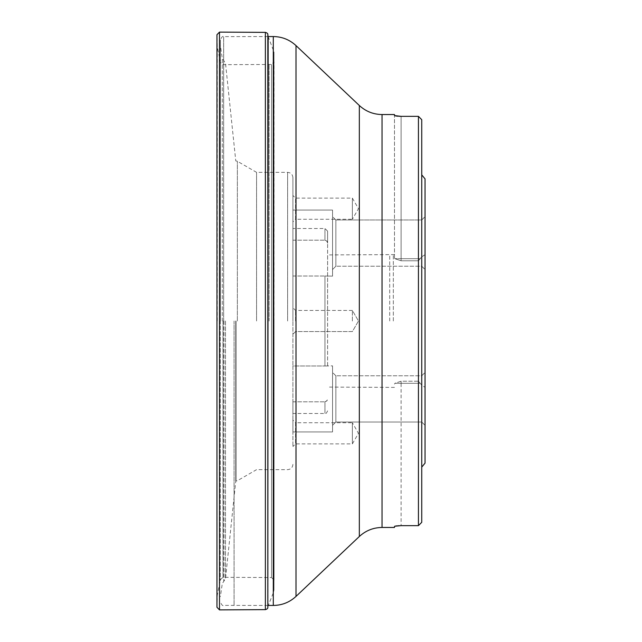 <?xml version="1.0" encoding="UTF-8"?>
<svg xmlns="http://www.w3.org/2000/svg" width="642" height="642" viewBox="0 0 642 642"><rect width="100%" height="100%" fill="white"/><g stroke="black" fill="none" stroke-linecap="round" stroke-linejoin="round"><path stroke-width="0.48" stroke-dasharray="3.21 2.41" d="M401.098 116.346L401.098 258.702L394.91 258.702L420.037 258.702L418.44 260.788L418.44 381.212L401.098 381.212L394.91 383.298L394.485 384.109L394.91 383.298L401.098 381.212L418.44 381.212L418.44 260.788L401.098 260.788L394.91 258.702L394.485 257.891L394.91 258.702L401.098 260.788L418.44 260.788L421.738 256.84L420.037 258.702L401.098 258.702L401.098 116.346L418.44 116.346L418.44 525.654L399.3 525.694M398.233 525.742L397.294 525.814M396.419 525.902L395.721 526.007M394.485 526.432L394.485 527.459M394.485 114.541L394.75 115.769M395.143 115.881L395.721 115.993M396.419 116.098L397.294 116.186M398.233 116.258L399.3 116.306M220.383 321L220.383 39.932L220.383 321M235.766 321L235.766 481.099L235.766 321M421.738 522.323L421.738 119.677L421.738 522.323L421.738 385.16L418.44 381.212L421.738 385.16L425.044 387.311L421.738 385.16L421.738 467.135L421.738 119.677M292.913 401.812L292.913 413.496L292.913 401.812L324.956 401.812L292.913 401.812L292.913 431.938L292.913 276.004L292.913 365.996L324.956 365.996L292.913 365.996L292.913 401.812M292.913 276.004L324.956 276.004L292.913 276.004L292.913 210.062L292.913 276.004M292.913 240.188L292.913 228.504L292.913 240.188L324.956 240.188L292.913 240.188L292.913 210.062L292.913 240.188M393.329 321L393.329 254.601L393.329 321M394.485 257.891L394.485 115.568L394.485 257.891M421.738 256.84L425.044 254.689L425.044 387.311L425.044 254.689L421.738 256.84L421.738 174.865L421.738 256.84M425.044 463.107L425.044 178.893M327.597 321L327.597 254.922L327.597 321M327.597 365.868L327.597 231.144L327.597 243.149L327.067 241.352L324.956 240.188L324.956 228.504L324.956 240.188L326.834 241.055L327.597 243.149L327.597 365.868L324.956 365.996L324.956 276.004L332.548 276.132L332.548 210.062L332.548 276.132L332.548 210.062L332.548 276.132L324.956 276.004L324.956 365.996L332.548 365.868L332.548 431.938L332.548 365.868L332.548 431.938L332.548 365.868L327.597 365.868M324.956 401.812L327.067 400.648L327.597 398.851L326.834 400.945L324.956 401.812L324.956 413.496L324.956 401.812M389.71 321L389.71 254.922L389.71 321M425.044 243.101L425.044 216.675L425.044 243.101M421.738 266.221L425.044 269.528L421.738 266.221L421.738 219.973L421.738 266.221L421.738 219.973L421.738 266.221L335.854 266.221L335.854 219.973L335.854 266.221L335.854 219.973L335.854 266.221L421.738 266.221M332.548 269.528L332.548 216.675L332.548 269.528L332.548 216.675L332.548 269.528L335.854 266.221L332.548 269.528M425.044 398.899L425.044 372.472L425.044 398.899M421.738 375.779L425.044 372.472L421.738 375.779L421.738 422.027L421.738 375.779L421.738 422.027L421.738 375.779L335.854 375.779L335.854 422.027L335.854 375.779L335.854 422.027L335.854 375.779L421.738 375.779M332.548 425.325L332.548 372.472L332.548 425.325L332.548 372.472L332.548 425.325L335.854 422.027L421.738 422.027L425.044 425.325L421.738 422.027L335.854 422.027L332.548 425.325M292.913 221.899L292.913 195.473L292.913 221.899L295.553 219.259L295.553 198.113L295.553 219.259L352.37 219.259L352.37 198.113L352.37 219.259L358.477 208.682L352.37 198.113L295.553 198.113L292.913 195.473M292.913 420.101L292.913 446.527L292.913 420.101L295.553 422.741L295.553 443.887L295.553 422.741L352.37 422.741L352.37 443.887L352.37 422.741L358.477 433.318L352.37 443.887L295.553 443.887L292.913 446.527M292.913 321L292.913 177.633L292.913 321M256.575 321L256.575 172.345L256.575 321M295.553 321L295.553 310.431L295.553 321M352.37 321L352.37 310.431L352.37 321M222.967 321L222.967 577.327L222.967 321M269.11 321L269.11 64.505L269.11 321M220.431 321L220.431 62.362L220.431 321M220.286 321L220.286 580.609L220.286 321M217.301 321L217.301 46.93L217.301 321M217.044 321L217.044 597.381L217.044 321M268.155 36.554L273.974 51.93L274.062 580.159L274.062 61.825L271.526 64.473L222.967 64.673L220.431 62.362L217.301 46.93L216.956 34.74L216.956 607.26L217.301 595.07L220.431 579.638L222.967 577.327L271.526 577.527L271.526 64.473L271.526 577.527L274.062 580.159L274.062 321L273.974 590.07L273.974 51.93L273.974 590.07L273.484 592.341L273.484 49.659L273.484 592.341L267.979 606.361L267.979 35.639M219.484 609.884L219.484 32.116M265.379 32.365L265.379 609.635M267.834 34.668L267.834 607.332M382.038 527.459L382.038 114.541M296.002 596.41L296.002 45.59M359.335 105.505L359.335 536.495M273.299 36.554L273.299 605.446M234.073 321L234.073 605.446L234.073 321M223.665 321L223.665 36.626L223.665 321M222.284 321L222.284 58.398L222.284 321M223.793 321L223.793 581.291L223.793 321M223.978 321L223.978 581.171L223.978 321M225.511 321L225.511 578.723L225.511 321M401.098 383.298L394.91 383.298L401.098 383.298L401.098 381.212L401.098 525.654L401.098 383.298L420.037 383.298L401.098 383.298M401.098 258.702L401.098 260.788L401.098 258.702M236.047 321L236.047 481.099L236.047 321M237.363 321L237.363 161.262L237.363 321M287.624 321L287.624 172.345L287.624 321M216.956 34.716L216.956 607.284M267.979 36.554L223.665 36.626C222.846 35.808 221.755 36.907 220.383 39.932M267.979 605.446L223.665 605.374C222.846 606.192 221.755 605.093 220.383 602.068M292.913 177.633C292.6 174.423 290.834 172.658 287.624 172.345L256.575 172.345L237.363 161.262L235.766 160.901L225.511 63.277L222.284 58.398L220.383 45.397M292.913 464.367C292.6 467.577 290.834 469.342 287.624 469.655L256.575 469.655L237.363 480.738L235.766 481.099L225.511 578.723L222.284 583.602L220.383 596.603M327.597 410.856C325.542 415.262 325.791 412.637 324.956 413.496L292.913 413.496M327.597 231.144L324.956 228.504L292.913 228.504M394.485 254.601L327.597 254.922M394.485 387.399L327.597 387.078M292.913 210.062L332.548 210.062L292.913 210.062M421.738 219.973L425.044 216.675L421.738 219.973L335.854 219.973L421.738 219.973M292.913 431.938L332.548 431.938L292.913 431.938M335.854 219.973L332.548 216.675L335.854 219.973M335.854 375.779L332.548 372.472L335.854 375.779M352.37 310.431L295.553 310.431L292.913 307.783L295.553 310.431L352.37 310.431L358.477 321L352.37 331.569L295.553 331.569L292.913 334.217L295.553 331.569L352.37 331.569L358.477 321L352.37 310.431"/><path stroke-width="0.96" d="M399.3 525.694L398.233 525.742M397.294 525.814L396.419 525.902M395.721 526.007L395.143 526.119M394.75 526.231L401.098 525.654L418.44 525.654L418.44 116.346L401.098 116.346L394.485 115.568L394.485 114.541L382.038 114.541L382.038 527.459C373.315 527.58 365.747 530.589 359.335 536.495L359.335 105.505L296.002 45.59L296.002 596.41C289.59 602.316 282.023 605.334 273.299 605.446L273.299 36.554L267.979 36.554M382.038 527.459L394.485 527.459L394.485 526.432M395.721 115.993L396.419 116.098M397.294 116.186L398.233 116.258M399.3 116.306L401.098 116.346M421.738 119.677L418.44 116.346L421.738 119.677L421.738 522.323L418.44 525.654L421.738 522.323M425.044 463.107L421.738 467.135L425.044 463.107L425.044 178.893L421.738 174.865L425.044 178.893M216.956 607.26L216.956 34.716L219.484 32.116L219.484 609.884L216.956 607.26M268.155 36.554L267.834 607.332C267.979 608.335 267.168 609.106 265.379 609.635L265.379 32.365L219.484 32.116M267.834 607.332L267.834 34.668C267.979 33.665 267.168 32.894 265.379 32.365M216.956 607.284L216.956 34.716M219.484 609.884L265.379 609.635M267.979 35.639L267.834 34.668M359.335 536.495L296.002 596.41M273.299 605.446L267.979 605.446M273.299 36.554C282.023 36.666 289.59 39.684 296.002 45.59M382.038 114.541C373.315 114.42 365.747 111.411 359.335 105.505"/></g></svg>
